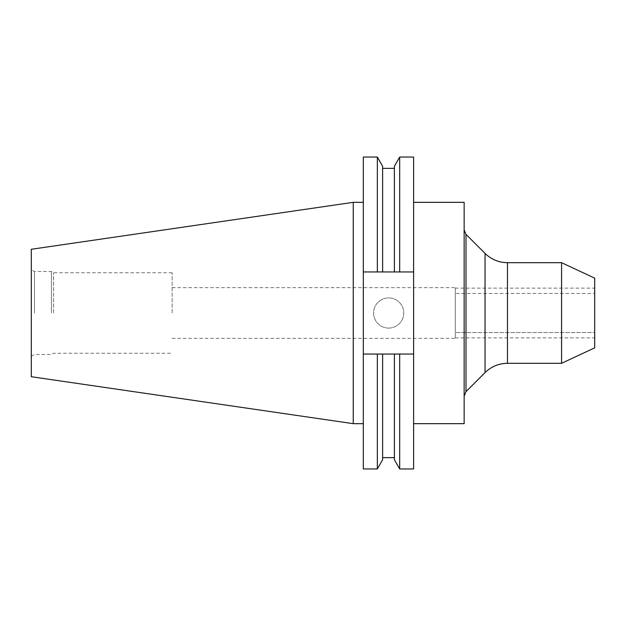 <?xml version="1.0" encoding="UTF-8"?>
<svg xmlns="http://www.w3.org/2000/svg" width="626" height="626" viewBox="0 0 626 626"><rect width="100%" height="100%" fill="white"/><g stroke="black" fill="none" stroke-linecap="round" stroke-linejoin="round"><path stroke-width="0.47" stroke-dasharray="3.13 2.35" d="M594.7 292.882L594.7 332.562L455.274 332.562L594.7 332.562L594.7 292.882M455.274 292.882L455.274 288.124L455.274 293.438L594.7 293.438L455.274 293.438L455.274 313L455.274 287.647L455.274 332.562L455.274 292.882M594.7 333.118L594.7 337.876L594.7 333.118M455.274 333.118L455.274 337.876L455.274 333.118M388.668 328.094A15.094 15.094 0 0 1 373.581 313A15.094 15.094 0 0 1 388.668 297.906A15.094 15.094 0 0 1 403.762 313A15.094 15.094 0 0 1 388.668 328.094A15.094 15.094 0 0 1 373.581 313A15.094 15.094 0 0 1 388.668 297.906A15.094 15.094 0 0 1 403.762 313A15.094 15.094 0 0 1 388.668 328.094M353.244 423.669L353.244 202.331M363.307 313L363.307 202.331L363.307 313M31.3 376.719L31.3 249.281M34.469 313L34.469 271.512L34.469 313M51.418 313L51.418 271.512L51.418 313M53.578 313L53.578 272.756L53.578 313M172.15 313L172.15 272.756L172.15 313M594.7 347.853L594.7 278.147M561.569 363.307L561.569 262.693M464.148 423.669L464.148 202.331M413.606 313L413.606 202.331L413.606 313M363.307 468.944L363.307 271.95L394.396 271.95L394.396 168.363L394.396 271.95L413.606 271.95L413.606 157.056M413.606 468.944L413.606 354.05L394.396 354.05L394.396 457.637L394.396 354.05L363.307 354.05L413.606 354.05L363.307 354.05M413.606 271.95L363.307 271.95L413.606 271.95L413.606 354.05M363.307 271.95L363.307 157.056M377.337 271.95L377.337 157.056M377.337 468.944L377.337 354.05M382.627 271.95L382.627 166.219M382.627 459.781L382.627 354.05M394.396 271.95L394.396 166.219M394.396 459.781L394.396 354.05M399.685 271.95L399.685 157.056M399.685 468.944L399.685 354.05M464.148 313L464.148 396.109L464.148 313M455.274 313L455.274 338.353L455.274 313M485.048 253.413L485.048 372.587M507.459 363.307L507.459 262.693M466.002 391.633L466.002 234.367M455.274 288.124L594.7 288.124M455.274 337.876L594.7 337.876M172.15 272.756L53.578 272.756L51.418 271.512L34.469 271.512L31.3 269.681M172.15 287.647L455.274 287.647M172.15 338.353L455.274 338.353M31.3 356.319L34.469 354.488L51.418 354.488L53.578 353.244L172.15 353.244"/><path stroke-width="0.94" d="M353.244 423.669L31.3 376.719L31.3 249.281L353.244 202.331L353.244 423.669L363.307 423.669M561.569 262.693L594.7 278.147L594.7 347.853L561.569 363.307L561.569 262.693L507.459 262.693L507.459 363.307L561.569 363.307M413.606 202.331L464.148 202.331L464.148 423.669L413.606 423.669M394.396 271.95L394.396 166.219L399.685 157.056L413.606 157.056L413.606 271.95L363.307 271.95L363.307 468.944L377.337 468.944L377.337 354.05L382.627 354.05L382.627 459.781L377.337 468.944M382.627 354.05L413.606 354.05L413.606 271.95M413.606 354.05L413.606 468.944L399.685 468.944L399.685 354.05M382.627 271.95L382.627 166.219L377.337 157.056L363.307 157.056L363.307 271.95M377.337 157.056L377.337 271.95M363.307 354.05L377.337 354.05M394.396 354.05L394.396 459.781L399.685 468.944M399.685 157.056L399.685 271.95M485.048 253.413L466.002 234.367L466.002 391.633L485.048 372.587L485.048 253.413C491.293 259.477 498.758 262.568 507.459 262.693M466.002 234.367L464.148 229.891M382.627 168.363L394.396 168.363M382.627 457.637L394.396 457.637M466.002 391.633L464.148 396.109M353.244 202.331L363.307 202.331M485.048 372.587C491.293 366.523 498.758 363.432 507.459 363.307"/></g></svg>
